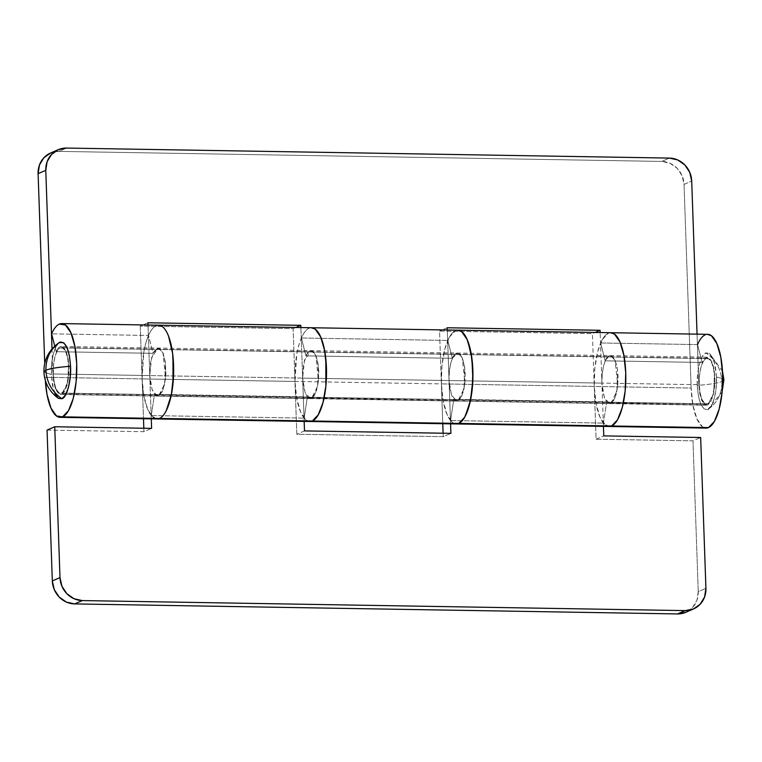 <?xml version="1.0" encoding="UTF-8"?>
<svg xmlns="http://www.w3.org/2000/svg" width="762" height="762" viewBox="0 0 762 762"><rect width="100%" height="100%" fill="white"/><g stroke="black" fill="none" stroke-linecap="round" stroke-linejoin="round"><path stroke-width="0.57" stroke-dasharray="3.81 2.86" d="M716.48 377.038L722.709 378.562L716.48 377.038C717.394 390.849 712.661 408.689 707.869 409.489C702.021 410.204 698.487 402.165 697.287 385.372C709.222 384.543 717.442 383.238 721.957 381.457C721.138 369.294 715.785 359.788 705.898 352.92L709.46 353.349L714.365 362.198L716.48 377.038L716.128 388.182L714.365 398.259L711.47 405.746L707.869 409.489C717.299 402.955 721.995 393.611 721.957 381.457C721.995 393.611 717.299 402.955 707.869 409.489L704.117 408.927L700.792 404.146L698.392 395.878L697.287 385.372C696.363 371.561 701.097 353.72 705.898 352.92C715.785 359.788 721.138 369.294 721.957 381.457C717.442 383.238 709.222 384.543 697.287 385.372L697.64 374.228L699.392 364.15L702.297 356.673L705.898 352.92L709.641 353.482L712.965 358.264L715.375 366.532L716.48 377.038M723.9 379.762L721.957 381.457L723.9 379.762M54.864 393.411L52.464 385.134L51.349 374.628L51.702 363.493L53.464 353.406L56.369 345.929L59.96 342.176C55.169 342.976 50.435 360.826 51.349 374.628L43.929 371.904L51.349 374.628L53.473 389.468L58.369 398.316M60.027 393.268A22.87 7.706 91 0 1 53.235 371.265A22.87 7.706 91 0 1 60.16 347.834L706.088 358.578A22.87 7.706 -89 0 0 699.164 382.01A22.87 7.706 -89 0 0 705.964 404.012M707.669 403.831L710.546 400.831L712.87 394.849L714.28 386.782L714.556 377.876L713.67 369.465L711.756 362.855L709.089 359.026L706.088 358.578L703.212 361.579L700.897 367.56L699.487 375.628L699.202 384.543L700.087 392.944L702.012 399.564L704.669 403.384L707.669 403.831L61.741 393.087L707.669 403.831A22.87 7.706 -89 0 0 714.604 380.4A22.87 7.706 -89 0 0 707.803 358.407M706.088 358.578L60.16 347.834L63.16 348.282L65.818 352.111L67.742 358.721L68.628 367.132L68.351 376.047L66.942 384.105L64.618 390.087L61.741 393.087L58.741 392.64L56.083 388.82L54.159 382.2L53.273 373.799L53.559 364.884L54.959 356.816L57.283 350.834L60.16 347.834M61.874 347.663A22.87 7.706 91 0 1 68.666 369.656A22.87 7.706 91 0 1 61.741 393.087M722.128 391.744L707.869 409.489M157.467 418.967L157.058 418.957A46.892 15.802 91 0 1 151.305 415.576L154.495 394.354L307.362 396.897L310.315 398.631L157.439 396.088L154.495 394.354L307.362 396.897L304.171 418.119A46.892 15.802 -89 0 0 309.924 421.5L310.21 421.5M456.619 423.939L456.343 423.939A46.892 15.802 91 0 1 450.59 420.557L453.771 399.336L606.647 401.879L609.59 403.612L456.724 401.069L453.771 399.336L606.647 401.879L603.456 423.101A46.892 15.802 -89 0 0 609.2 426.482L609.619 426.482M310.667 327.784A46.892 15.802 -89 0 0 294.97 381.448L142.103 378.905A46.892 15.802 91 0 1 157.791 325.241M707.565 334.327A46.892 15.802 -89 0 0 705.26 334.823A46.892 15.802 -89 0 0 697.544 344.586L600.656 342.976A46.892 15.802 91 0 1 608.371 333.213L610.495 332.708L608.371 333.213A46.892 15.802 -89 0 0 594.255 386.429L592.407 333.632L439.541 331.089L441.379 383.886A46.892 15.802 91 0 1 455.505 330.67L449.599 336.814L444.846 349.082L441.96 365.617L441.379 383.886L594.255 386.429L441.379 383.886L442.77 423.71L441.379 383.886L294.97 381.448L296.818 434.245L443.227 436.674L443.103 433.216L443.227 436.674L450.904 433.349L443.227 436.674L296.818 434.245L294.97 381.448L296.723 354.53C298.218 345.958 300.371 339.242 303.19 334.375C306.01 329.517 309.01 327.317 312.191 327.793M610.676 332.708A46.892 15.802 91 0 0 608.371 333.213L602.475 339.357L597.713 351.625L594.827 368.16L594.255 386.429L596.094 439.217L692.982 440.836L698.249 591.674L696.916 600.304L692.506 607.562L685.695 612.353M47.053 430.092L143.942 431.702L143.828 428.234L143.942 431.702L151.619 428.368L143.942 431.702L47.053 430.092M154.667 418.376L153.314 417.538L147.857 409.699L143.923 396.135L142.103 378.905L45.215 377.295L142.103 378.905L143.494 418.729L142.103 378.905L294.97 381.448L293.132 328.651L140.256 326.117L142.103 378.905L143.856 351.987C145.351 343.414 147.504 336.699 150.324 331.832C153.133 326.974 156.134 324.774 159.325 325.25M697.544 344.586L702.097 362.455L605.209 360.836L600.656 342.976L697.544 344.586L702.097 362.455L706.05 357.445L709.203 357.921L711.994 361.931L714.013 368.884L714.947 377.704L714.651 387.067L713.165 395.535L710.736 401.812L707.707 404.965L713.784 392.868L714.451 371.627L711.832 361.569L707.279 357.197L706.05 357.445L702.097 362.455L605.209 360.836L609.162 355.835L610.391 355.578L614.944 359.959L617.553 370.018L616.896 391.258L610.819 403.355L707.707 404.965L704.564 404.498L701.764 400.479L699.754 393.535L698.821 384.705L601.932 383.096L698.821 384.705L701.24 399.174L706.479 405.222L607.676 402.879L604.876 398.869L602.866 391.916L601.932 383.096L600.161 332.537L601.932 383.096L602.228 373.732L603.704 365.274L606.142 358.988L609.162 355.835L612.315 356.311L615.105 360.321L617.125 367.274L618.058 376.095L617.753 385.458L616.277 393.916L613.848 400.202L610.819 403.355L609.59 403.612L604.352 397.564L601.932 383.096L603.437 426.377L601.932 383.096L449.056 380.552L449.351 371.189L450.837 362.731L453.266 356.445L456.295 353.292L459.438 353.768L462.239 357.778L464.248 364.731L465.182 373.551L464.887 382.915L463.41 391.373L460.972 397.659L457.952 400.812L610.819 403.355L614.801 398.278L617.753 385.458L615.105 360.321L610.391 355.578L609.162 355.835C604.247 357.368 601.199 373.961 601.932 383.096L449.056 380.552C448.332 371.418 451.371 354.825 456.295 353.292L457.524 353.035L462.239 357.778L464.887 382.915L461.934 395.735L457.952 400.812A24.013 8.096 91 0 1 453.771 399.336L450.59 420.557L603.456 423.101L450.59 420.557A46.892 15.802 -89 0 0 453.962 423.358L452.599 422.519L447.142 414.68L443.198 401.117L441.379 383.886A46.892 15.802 -89 0 0 456.152 423.929M156.553 418.948L151.305 415.576L304.171 418.119L151.305 415.576L154.495 394.354L158.667 395.83L311.544 398.374L315.525 393.297L318.478 380.476L315.82 355.34L311.106 350.606L304.467 360.131L302.647 378.114L149.781 375.571L151.6 357.588L158.239 348.063L162.954 352.806L165.602 377.933L162.649 390.754L158.667 395.83L163.011 389.887L165.602 377.933L165.583 364.007L162.954 352.806L158.601 348.091L153.991 351.463L150.676 361.788L149.781 375.571L151.286 418.862L149.781 375.571L152.2 390.039L157.439 396.088L60.55 394.478L55.312 388.43L52.892 373.961L149.781 375.571L148.009 325.012L149.781 375.571L150.714 384.4L152.724 391.344L155.524 395.364L158.667 395.83L164.744 383.734L165.402 362.493L162.792 352.435L158.239 348.063L153.057 353.32L56.169 351.711L54.731 346.072L56.169 351.711A24.013 8.096 91 0 1 60.122 346.71A24.013 8.096 -89 0 0 56.169 351.711L153.057 353.32L148.504 335.461L51.616 333.851L148.504 335.461L153.057 353.32L156.448 348.615L160.134 348.767L163.335 353.73L165.402 362.493L165.906 373.237L164.744 383.734L162.154 391.83L158.667 395.83L61.779 394.221L58.636 393.754L55.836 389.734L53.816 382.791L52.892 373.961L302.647 378.114L304.162 421.405L302.647 378.114L449.056 380.552L450.571 423.843L449.056 380.552L451.485 395.021L456.724 401.069L311.544 398.374L315.878 392.43L318.478 380.476L318.459 366.551L315.82 355.34L311.468 350.634L306.857 354.006L303.543 364.331L302.647 378.114L449.056 380.552L447.294 329.994L449.056 380.552L449.99 389.372L452.009 396.326L454.8 400.336L457.952 400.812L464.029 388.715L464.687 367.475L462.067 357.416L457.524 353.035L452.342 358.302L305.933 355.864L301.381 338.004A46.892 15.802 91 0 1 309.096 328.232A46.892 15.802 91 0 1 311.391 327.736M50.549 153.029L58.845 151.39L661.711 161.42L670.008 163.278L677.17 168.297L682.085 175.717L684.028 184.404L691.144 388.039L594.255 386.429L596.094 439.217L692.982 440.836L700.659 437.502L692.982 440.836L698.249 591.674L705.926 588.34L698.249 591.674A22.87 21.288 66.5 0 1 686.124 612.162M596.094 439.217L603.771 435.883L596.094 439.217M608.371 333.213A46.892 15.802 -89 0 0 600.656 342.976L605.209 360.836A24.013 8.096 91 0 1 609.162 355.835L612.315 356.311L615.105 360.321L617.125 367.274L618.058 376.095L617.753 385.458L616.277 393.916L613.848 400.202L610.819 403.355L606.647 401.879L603.456 423.101L608.705 426.472M457.629 330.165L455.505 330.67M309.743 421.491A46.892 15.802 91 0 1 294.97 381.448L296.789 398.678L300.723 412.242L306.181 420.081L307.543 420.919A46.892 15.802 91 0 1 304.171 418.119L307.362 396.897A24.013 8.096 -89 0 0 311.544 398.374L310.315 398.631L305.076 392.582L302.647 378.114L300.885 327.555L302.647 378.114L303.581 386.944L305.6 393.887L308.391 397.907L457.952 400.812L461.439 396.802L464.029 388.715L465.191 378.209L464.687 367.475L462.62 358.712L459.41 353.739L455.733 353.597L452.342 358.302L305.933 355.864A24.013 8.096 91 0 1 309.877 350.863A24.013 8.096 -89 0 0 305.933 355.864L301.381 338.004L447.789 340.433L301.381 338.004A46.892 15.802 -89 0 1 309.096 328.232L311.21 327.727M304.495 430.911L296.818 434.245L304.495 430.911M158.867 325.203A46.892 15.802 -89 0 0 148.504 335.461C150.495 330.898 152.705 327.841 155.134 326.279L158.21 325.183M458.153 330.184A46.892 15.802 -89 0 0 447.789 340.433L452.342 358.302L447.789 340.433C449.78 335.88 451.99 332.823 454.409 331.26L457.495 330.165M45.215 377.295L45.358 380.486M698.821 384.705L697.059 334.147L698.821 384.705M52.016 348.882L52.892 373.961L52.016 348.882M309.877 350.863L311.106 350.606L315.659 354.978L318.278 365.036L317.621 386.277L311.544 398.374L314.563 395.23L317.002 388.944L318.478 380.476L318.773 371.123L317.84 362.293L315.82 355.34L313.03 351.33L309.877 350.863M609.019 426.472A46.892 15.802 91 0 1 594.255 386.429L691.144 388.039A46.892 15.802 -89 0 0 705.917 428.082M156.867 418.948A46.892 15.802 -89 0 1 142.103 378.905L140.256 326.117L147.933 322.783L140.256 326.117L293.132 328.651L294.97 381.448L441.379 383.886L439.541 331.089L592.407 333.632L595.132 332.451L592.407 333.632L594.255 386.429L596.074 403.66L600.008 417.224L605.466 425.063L606.819 425.901M60.122 346.71L61.351 346.453L65.903 350.825L68.513 360.883L67.856 382.124L61.779 394.221L64.799 391.068L67.237 384.791L68.713 376.323L69.009 366.96L68.085 358.14L66.065 351.187L63.265 347.177L60.122 346.71M703.707 427.511L702.354 426.672L696.897 418.833L692.963 405.27L691.144 388.039L684.028 184.404L691.706 181.07L684.028 184.404A22.87 21.288 66.5 0 0 661.711 161.42L669.388 158.086L661.711 161.42L58.845 151.39L66.523 148.066L58.845 151.39A22.87 21.288 66.5 0 0 50.225 153.172M707.384 334.318L705.26 334.823M293.132 328.651L295.847 327.47L293.132 328.651M447.218 327.755L439.541 331.089L447.218 327.755M722.471 371.189L709.46 353.349M706.498 404.079L60.569 393.335M707.26 358.34L61.331 347.596M706.479 405.222L60.55 394.478M707.279 357.197L61.351 346.453"/><path stroke-width="1.14" d="M722.709 378.562L723.9 379.762L722.709 378.562M54.864 393.411L58.188 398.183L61.941 398.745L65.532 395.002L68.437 387.515L70.199 377.438L70.552 366.293C69.342 349.51 65.818 341.471 59.96 342.176C50.54 348.72 45.844 358.064 45.882 370.208C50.387 368.427 58.617 367.122 70.552 366.293L69.437 355.787L67.037 347.52L63.713 342.738L59.303 342.538C48.911 349.872 43.786 359.664 43.929 371.904L45.882 370.208L43.929 371.904C44.51 382.819 49.32 391.62 58.369 398.316L61.941 398.745C52.045 391.887 46.692 382.372 45.882 370.208C45.844 358.064 50.54 348.72 59.96 342.176L59.169 342.624M45.882 370.208C46.692 382.372 52.045 391.887 61.941 398.745C66.732 397.945 71.466 380.105 70.552 366.293C58.617 367.122 50.387 368.427 45.882 370.208M157.791 325.241A46.892 15.802 91 0 1 173.641 367.56A46.892 15.802 91 0 1 159.458 418.462L312.334 420.995A46.892 15.802 -89 0 0 326.507 370.103A46.892 15.802 -89 0 0 310.667 327.784M457.714 330.165A46.892 15.802 91 0 1 472.935 373.475A46.892 15.802 91 0 1 458.743 423.434L611.61 425.977A46.892 15.802 -89 0 0 625.802 376.018A46.892 15.802 -89 0 0 610.581 332.708M685.695 612.353L677.513 613.934L74.647 603.914L66.342 602.056L59.188 597.027L54.264 589.617L52.321 580.93L47.053 430.092L52.321 580.93L59.998 577.596L61.941 586.283L66.865 593.703L74.019 598.722L82.325 600.58L685.19 610.61L693.372 609.019L700.183 604.228L704.593 596.97L705.926 588.34L700.659 437.502L603.771 435.883L603.437 426.377L603.771 435.883L700.659 437.502L705.926 588.34A22.87 21.288 -113.5 0 1 693.811 608.828A22.87 21.288 -113.5 0 1 685.19 610.61L82.325 600.58L74.647 603.914L677.513 613.934L685.19 610.61L677.513 613.934A22.87 21.288 66.5 0 0 686.124 612.162M143.828 428.234L143.494 418.729L143.828 428.234M443.103 433.216L442.77 423.71L443.103 433.216M608.705 426.472L611.61 425.977L458.743 423.434A46.892 15.802 91 0 1 456.333 423.939L609.209 426.482A46.892 15.802 -89 0 0 611.61 425.977L617.515 419.833L622.268 407.565L625.154 391.03L625.735 372.761L623.916 355.53L619.973 341.967L614.515 334.127L610.495 332.708L614.515 334.127L619.973 341.967L623.916 355.53L625.735 372.761L625.154 391.03L622.268 407.565L617.515 419.833L611.61 425.977L708.498 427.587A46.892 15.802 -89 0 0 722.7 377.771A46.892 15.802 -89 0 0 707.565 334.327M312.191 327.793C315.382 328.27 318.211 331.337 320.697 336.985C323.174 342.643 324.888 349.939 325.831 358.864L325.869 386.058C324.955 395.249 323.269 403.031 320.802 409.385C318.335 415.747 315.516 419.614 312.334 420.995L159.458 418.462A46.892 15.802 91 0 1 157.048 418.957L309.934 421.5A46.892 15.802 -89 0 0 312.334 420.995A46.892 15.802 91 0 1 307.553 420.919L458.743 423.434L464.639 417.29L469.402 405.022L472.288 388.487L472.859 370.218L471.04 352.987L467.106 339.423L461.648 331.584L457.629 330.165M450.571 423.843L450.904 433.349L304.495 430.911L304.162 421.405L304.495 430.911L450.904 433.349L450.571 423.843M151.286 418.862L151.619 428.368L54.731 426.758L59.998 577.596L54.731 426.758L47.053 430.092L54.731 426.758L151.619 428.368L151.286 418.862M159.325 325.25C162.506 325.726 165.344 328.793 167.821 334.442C170.307 340.1 172.022 347.396 172.964 356.321L173.003 383.515C172.088 392.706 170.393 400.488 167.935 406.841C165.468 413.204 162.639 417.071 159.458 418.462L156.553 418.948M456.152 423.929A46.892 15.802 -89 0 0 458.743 423.434L453.952 423.358A46.892 15.802 -89 0 0 458.743 423.434A46.892 15.802 -89 0 0 472.945 374.132A46.892 15.802 -89 0 0 458.153 330.184M82.325 600.58A22.87 21.288 -113.5 0 1 59.998 577.596L52.321 580.93A22.87 21.288 66.5 0 0 74.647 603.914L82.325 600.58M156.867 418.948A46.892 15.802 -89 0 0 159.458 418.462L62.57 416.843L68.475 410.699L73.228 398.431L76.114 381.905L76.695 363.636L74.876 346.405L70.933 332.832L65.475 324.993L59.331 324.079A46.892 15.802 -89 0 0 51.616 333.851L54.731 346.072L51.616 333.851A46.892 15.802 91 0 1 59.331 324.079A46.892 15.802 91 0 1 61.636 323.583A46.892 15.802 91 0 1 76.771 367.027A46.892 15.802 91 0 1 62.57 416.843L159.458 418.462A46.892 15.802 -89 0 0 173.66 369.151A46.892 15.802 -89 0 0 158.867 325.203M311.391 327.736A46.892 15.802 91 0 1 326.527 371.18A46.892 15.802 91 0 1 312.334 420.995A46.892 15.802 91 0 1 309.743 421.491M610.676 332.708A46.892 15.802 91 0 1 625.812 376.161A46.892 15.802 91 0 1 611.61 425.977A46.892 15.802 91 0 1 609.019 426.472M50.225 153.172A22.87 21.288 66.5 0 0 38.1 173.66L45.777 170.326L52.016 348.882L45.777 170.326A22.87 21.288 -113.5 0 1 57.902 149.838A22.87 21.288 -113.5 0 1 66.523 148.066L669.388 158.086A22.87 21.288 -113.5 0 1 691.706 181.07L697.059 334.147L691.706 181.07L689.772 172.383L684.847 164.973L677.685 159.944L669.388 158.086L66.523 148.066L58.341 149.647L51.53 154.438L47.111 161.696L45.777 170.326L38.1 173.66L44.729 363.398L38.1 173.66L39.434 165.03L43.844 157.772L50.663 152.981M148.009 325.012L147.933 322.783L300.809 325.326L300.885 327.555L300.809 325.326L147.933 322.783L148.009 325.012M447.294 329.994L447.218 327.755L600.085 330.298L600.161 332.537L600.085 330.298L447.218 327.755L447.294 329.994M705.917 428.082A46.892 15.802 -89 0 0 708.498 427.587L606.819 425.901M457.495 330.165L461.591 331.546C463.953 333.299 466.039 336.537 467.849 341.243L471.897 358.35L472.878 379.314L470.602 399.821L465.544 415.614C463.458 419.767 461.191 422.367 458.743 423.434L312.334 420.995L318.23 414.852L322.983 402.584L325.869 386.058L326.45 367.789L324.631 350.558L320.697 336.985L315.239 329.146L311.21 327.727M45.358 380.486L47.025 394.526L50.968 408.089L56.426 415.928L62.57 416.843A46.892 15.802 91 0 1 59.979 417.338A46.892 15.802 91 0 1 45.377 380.79M703.707 427.511L708.498 427.587L714.404 421.443L719.157 409.175L722.043 392.649L722.624 374.371L720.804 357.14L716.871 343.576L711.413 335.737L707.384 334.318M705.26 334.823C702.421 336.052 699.849 339.309 697.544 344.586M295.847 327.47L300.809 325.326L295.847 327.47M158.21 325.183L162.316 326.565C164.678 328.327 166.764 331.556 168.573 336.271L172.612 353.368L173.593 374.342L171.326 394.84L166.259 410.632C164.182 414.785 161.906 417.395 159.458 418.462L154.667 418.376M595.132 332.451L600.085 330.298L595.132 332.451M722.128 391.744L723.9 379.762L722.471 371.189M61.732 323.583L707.66 334.327M693.506 608.962L685.829 612.296M609.209 426.482L706.098 428.092M309.934 421.5L456.343 423.939M60.169 417.347L157.058 418.957M50.521 153.038L58.198 149.704"/></g></svg>
